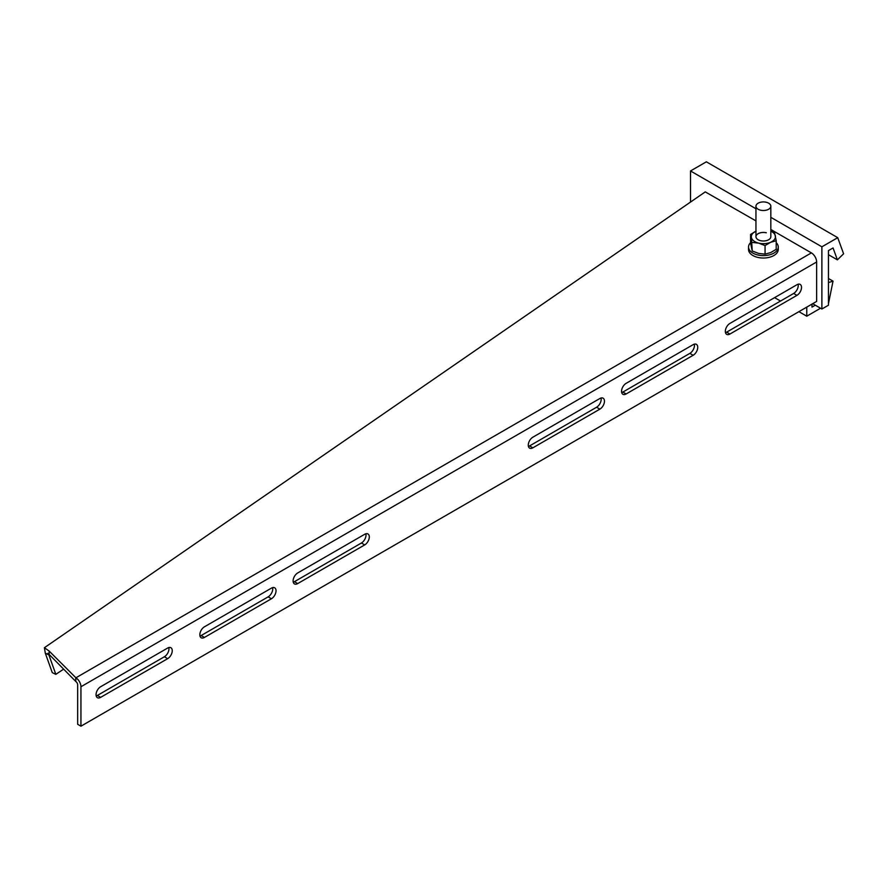 <?xml version="1.0" encoding="UTF-8"?>
<svg xmlns="http://www.w3.org/2000/svg" width="888" height="888" viewBox="0 0 888 888"><rect width="100%" height="100%" fill="white"/><g stroke="black" fill="none" stroke-linecap="round" stroke-linejoin="round"><path stroke-width="1.33" d="M199.833 634.776A6.505 3.752 120 0 0 201.176 637.762A6.505 3.752 120 0 0 204.429 637.44L271.428 598.756A6.505 3.752 120 0 0 275.68 593.018A6.505 3.752 120 0 0 274.681 587.812A6.505 3.752 120 0 0 271.428 588.134L204.429 626.817A6.505 3.752 120 0 0 199.833 634.776M199.978 636.041A6.505 3.752 120 0 0 201.143 635.542L268.143 596.858A6.505 3.752 120 0 0 272.594 587.634M96.048 694.705A6.505 3.752 120 0 0 97.391 697.679A6.505 3.752 120 0 0 100.644 697.358L167.643 658.674A6.505 3.752 120 0 0 171.895 652.946A6.505 3.752 120 0 0 170.896 647.729A6.505 3.752 120 0 0 167.643 648.051L100.644 686.735A6.505 3.752 120 0 0 96.048 694.705M96.193 695.959A6.505 3.752 120 0 0 97.358 695.459L164.358 656.776A6.505 3.752 120 0 0 168.809 647.552M293.107 580.93A6.505 3.752 120 0 0 294.45 583.904A6.505 3.752 120 0 0 297.702 583.583L364.702 544.899A6.505 3.752 120 0 0 368.953 539.171A6.505 3.752 120 0 0 367.954 533.954A6.505 3.752 120 0 0 364.702 534.276L297.702 572.96A6.505 3.752 120 0 0 293.107 580.93M293.262 582.184A6.505 3.752 120 0 0 294.416 581.684L361.427 543.001A6.505 3.752 120 0 0 365.867 533.777M528.271 445.154A6.505 3.752 120 0 0 529.614 448.14A6.505 3.752 120 0 0 532.867 447.818L599.866 409.135A6.505 3.752 120 0 0 604.118 403.396A6.505 3.752 120 0 0 603.119 398.19A6.505 3.752 120 0 0 599.866 398.512L532.867 437.196A6.505 3.752 120 0 0 528.271 445.154M528.416 446.42A6.505 3.752 120 0 0 529.581 445.92L596.581 407.237A6.505 3.752 120 0 0 601.032 398.013M621.545 391.308A6.505 3.752 120 0 0 622.888 394.283A6.505 3.752 120 0 0 626.14 393.961L693.14 355.278A6.505 3.752 120 0 0 697.391 349.55A6.505 3.752 120 0 0 696.392 344.333A6.505 3.752 120 0 0 693.14 344.655L626.14 383.339A6.505 3.752 120 0 0 621.545 391.308M621.7 392.563A6.505 3.752 120 0 0 622.854 392.063L689.865 353.38A6.505 3.752 120 0 0 694.305 344.156M725.33 331.391A6.505 3.752 120 0 0 726.684 334.365A6.505 3.752 120 0 0 729.925 334.043L796.936 295.36A6.505 3.752 120 0 0 801.176 289.632A6.505 3.752 120 0 0 800.188 284.415A6.505 3.752 120 0 0 796.936 284.737L729.925 323.421A6.505 3.752 120 0 0 725.33 331.391M725.485 332.645A6.505 3.752 120 0 0 726.65 332.145L793.65 293.462A6.505 3.752 120 0 0 798.09 284.238M816.638 261.993L80.941 686.746L80.941 726.184L816.638 301.421L816.638 261.993A7.437 4.296 60 0 0 811.388 252.891L770.828 229.47M755.954 220.89L705.272 191.886L44.4 647.718L49.195 651.093L75.724 677.611L75.724 681.407L47.963 653.235L48.862 654.889L45.299 653.168L44.4 647.718M80.941 686.746A7.437 4.296 -120 0 0 75.924 677.788L75.769 681.485A2.786 1.61 -120 0 1 77.656 684.848L77.656 724.286L80.941 726.184M49.195 654.889L49.195 651.093M75.924 677.788L811.388 252.891M63.536 669.219L55.833 674.347L52.27 672.627L45.299 653.168M55.833 674.347L48.862 654.889M690.52 202.064L690.52 170.962L755.954 208.747M828.46 254.701L837.395 259.862L843.6 253.79L837.728 237.673L706.36 161.816L690.52 170.962M812.698 303.696L821.888 309.013L828.46 305.217L828.46 250.605L833.055 247.952L837.395 259.862M837.728 237.673L821.888 246.809L821.888 309.013M770.828 217.327L821.888 246.809M774.591 297.635L780.508 301.054M798.9 311.666L806.748 316.195L806.748 307.137M815.284 305.195L811.998 307.093L811.998 304.107M828.46 282.573L833.022 281.152L828.46 303.663M820.545 308.236L806.781 316.184A24.154 13.942 0 0 1 806.748 316.195M833.022 281.152L828.46 278.521M768.642 209.246A7.437 4.296 0 0 0 770.828 206.216A7.437 4.296 0 0 0 766.233 202.253A7.437 4.296 0 0 0 758.141 203.186A7.437 4.296 0 0 0 755.954 206.216A7.437 4.296 0 0 0 760.55 210.179A7.437 4.296 0 0 0 768.642 209.246M776.212 242.69A14.863 8.58 180 0 1 778.254 247.019A14.863 8.58 180 0 1 770.629 254.523A14.863 8.58 180 0 1 755.566 254.323A14.863 8.58 180 0 1 748.529 247.019A14.863 8.58 180 0 1 750.571 242.69M778.254 247.019L778.254 249.45A14.863 8.58 180 0 1 770.629 256.943A14.863 8.58 180 0 1 755.566 256.743A14.863 8.58 180 0 1 748.529 249.45L748.529 247.019M770.828 206.216L770.828 236.708A7.437 4.296 180 0 1 760.472 240.659A7.437 4.296 180 0 1 755.954 236.708A7.437 4.296 180 0 1 766.311 232.767M756.143 231.135L750.571 234.432L750.571 242.979L752.236 250.971L751.403 237.54A12.077 6.971 180 0 1 755.954 231.213M750.571 234.432L751.403 237.54A12.077 6.971 180 0 0 758.652 243.123L752.236 242.424M765.068 245.576L770.64 242.28A12.077 6.971 180 0 1 758.652 243.123L765.068 245.576L765.068 254.135L758.652 253.435L752.236 250.971M765.068 254.135L770.64 252.603L776.212 249.306L776.212 240.748L774.547 232.756L770.828 231.124M770.828 231.213A12.077 6.971 180 0 1 775.379 235.875A12.077 6.971 180 0 1 770.64 242.28L776.212 240.748M755.954 206.216L755.954 236.708A7.437 4.296 180 0 1 766.311 232.8M201.143 635.542L204.429 637.44M97.358 695.459L100.644 697.358M294.416 581.684L297.702 583.583M529.581 445.92L532.867 447.818M622.854 392.063L626.14 393.961M726.65 332.145L729.925 334.043M793.65 293.462L796.936 295.36M689.865 353.38L693.14 355.278M596.581 407.237L599.866 409.135M361.427 543.001L364.702 544.899M164.358 656.776L167.643 658.674M268.143 596.858L271.428 598.756M806.781 307.115L806.781 316.184"/></g></svg>
